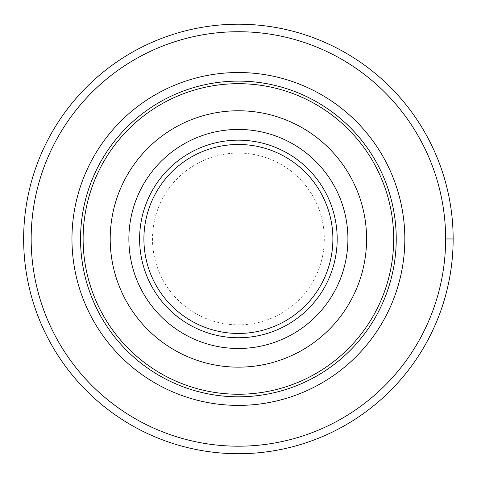 <?xml version="1.0" encoding="UTF-8"?>
<svg xmlns="http://www.w3.org/2000/svg" width="477" height="477" viewBox="0 0 477 477"><rect width="100%" height="100%" fill="white"/><g stroke="black" fill="none" stroke-linecap="round" stroke-linejoin="round"><path stroke-width="0.36" stroke-dasharray="2.38 1.79" d="M31.16 238.965A207.239 207.239 0 0 1 342.015 59.488A207.239 207.239 0 0 1 342.015 418.436A207.239 207.239 0 0 1 31.16 238.965M139.612 238.965A98.787 98.787 0 0 1 287.792 153.409A98.787 98.787 0 0 1 287.792 324.515A98.787 98.787 0 0 1 139.612 238.965M159.044 271.854A85.902 85.902 0 0 0 271.288 318.314A85.902 85.902 0 0 0 317.754 206.07A85.902 85.902 0 0 0 205.504 159.61A85.902 85.902 0 0 0 159.044 271.854M40.008 321.194A214.751 214.751 0 0 1 156.164 40.575A214.751 214.751 0 0 1 436.783 156.73A214.751 214.751 0 0 1 320.627 437.349A214.751 214.751 0 0 1 40.008 321.194M445.631 238.965L453.15 238.965"/><path stroke-width="0.72" d="M143.905 238.965A94.494 94.494 0 0 1 285.64 157.13A94.494 94.494 0 0 1 285.64 320.794A94.494 94.494 0 0 1 143.905 238.965M31.16 238.965A207.239 207.239 0 0 1 342.015 59.488A207.239 207.239 0 0 1 342.015 418.436A207.239 207.239 0 0 1 31.16 238.965M83.117 238.965A155.275 155.275 0 0 1 316.036 104.487A155.275 155.275 0 0 1 316.036 373.437A155.275 155.275 0 0 1 83.117 238.965M110.205 238.965A128.194 128.194 0 0 1 302.496 127.943A128.194 128.194 0 0 1 302.496 349.981A128.194 128.194 0 0 1 110.205 238.965M139.612 238.965A98.787 98.787 0 0 1 287.792 153.409A98.787 98.787 0 0 1 287.792 324.515A98.787 98.787 0 0 1 139.612 238.965M436.783 156.73A214.751 214.751 0 0 1 210.423 451.886A214.751 214.751 0 0 1 67.99 108.273A214.751 214.751 0 0 1 436.783 156.73M453.15 238.965L445.631 238.965M71.961 238.965A166.431 166.431 0 0 1 321.611 94.828A166.431 166.431 0 0 1 321.611 383.097A166.431 166.431 0 0 1 71.961 238.965M80.547 238.965A157.851 157.851 0 0 1 317.318 102.263A157.851 157.851 0 0 1 317.318 375.661A157.851 157.851 0 0 1 80.547 238.965M128.873 238.965A109.525 109.525 0 0 1 293.158 144.114A109.525 109.525 0 0 1 293.158 333.811A109.525 109.525 0 0 1 128.873 238.965"/></g></svg>
